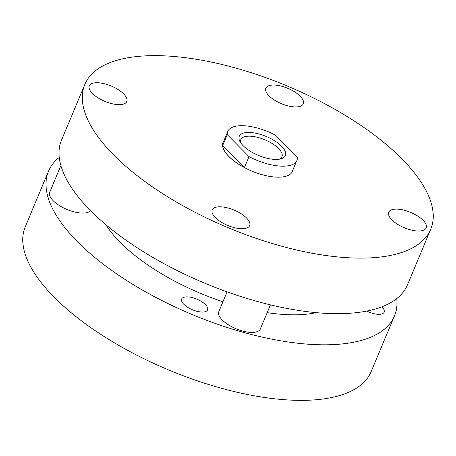 <?xml version="1.0" encoding="UTF-8"?>
<svg xmlns="http://www.w3.org/2000/svg" width="456" height="456" viewBox="0 0 456 456"><rect width="100%" height="100%" fill="white"/><g stroke="black" fill="none" stroke-linecap="round" stroke-linejoin="round"><path stroke-width="0.68" d="M267.17 312.645A131.949 54.019 22.7 0 0 292.039 314.811A131.949 54.019 22.7 0 0 316.202 312.651M187.137 296.873A14.05 5.751 -157.3 0 1 201.706 301.655A14.05 5.751 -157.3 0 1 207.611 309.88A14.05 5.751 -157.3 0 1 202.162 312.041A14.05 5.751 -157.3 0 1 187.598 307.258A14.05 5.751 -157.3 0 1 181.687 299.033A14.05 5.751 -157.3 0 1 187.137 296.873M381.9 306.808A14.05 5.751 -157.3 0 1 384.157 312.178A14.05 5.751 -157.3 0 1 378.708 314.338A14.05 5.751 -157.3 0 1 366.812 311.066M396.743 298.589A187.501 76.762 -157.3 0 1 394.463 315.928A187.501 76.762 -157.3 0 1 321.736 344.799A187.501 76.762 -157.3 0 1 127.349 280.942A187.501 76.762 -157.3 0 1 48.513 171.211A187.501 76.762 -157.3 0 1 59.257 157.411M394.463 315.928L371.224 371.48A187.501 76.762 -157.3 0 1 298.503 400.351A187.501 76.762 -157.3 0 1 104.11 336.494A187.501 76.762 -157.3 0 1 25.274 226.763L48.513 171.211M105.792 224.631A131.949 54.019 22.7 0 0 222.944 301.775M241.771 228.724A20.298 8.311 22.7 0 0 249.643 225.6A20.298 8.311 22.7 0 0 241.11 213.716A20.298 8.311 22.7 0 0 220.06 206.802A20.298 8.311 22.7 0 0 212.188 209.931A20.298 8.311 22.7 0 0 220.721 221.81A20.298 8.311 22.7 0 0 241.771 228.724M118.896 104.652A20.298 8.311 22.7 0 0 126.768 101.528A20.298 8.311 22.7 0 0 118.235 89.65A20.298 8.311 22.7 0 0 97.191 82.736A20.298 8.311 22.7 0 0 89.313 85.859A20.298 8.311 22.7 0 0 97.852 97.738A20.298 8.311 22.7 0 0 118.896 104.652M295.442 106.949A20.298 8.311 22.7 0 0 303.314 103.825A20.298 8.311 22.7 0 0 294.781 91.947A20.298 8.311 22.7 0 0 273.731 85.033A20.298 8.311 22.7 0 0 265.859 88.156A20.298 8.311 22.7 0 0 274.392 100.035A20.298 8.311 22.7 0 0 295.442 106.949M418.312 231.021A20.298 8.311 22.7 0 0 426.189 227.897A20.298 8.311 22.7 0 0 417.65 216.013A20.298 8.311 22.7 0 0 396.606 209.105A20.298 8.311 22.7 0 0 388.734 212.228A20.298 8.311 22.7 0 0 397.267 224.107A20.298 8.311 22.7 0 0 418.312 231.021M84.776 84.52L61.537 140.072A187.501 76.762 22.7 0 0 140.374 249.802A187.501 76.762 22.7 0 0 334.767 313.654A187.501 76.762 22.7 0 0 407.487 284.789L430.726 229.237A187.501 76.762 22.7 0 0 351.889 119.506A187.501 76.762 22.7 0 0 157.497 55.649A187.501 76.762 22.7 0 0 84.776 84.52A187.501 76.762 22.7 0 0 163.613 194.25A187.501 76.762 22.7 0 0 358.006 258.107A187.501 76.762 22.7 0 0 430.726 229.237M292.78 170.316A37.603 15.396 -157.3 0 1 292.438 171.388A37.603 15.396 -157.3 0 1 277.852 177.179A37.603 15.396 -157.3 0 1 238.876 164.371A37.603 15.396 -157.3 0 1 223.064 142.369A37.603 15.396 -157.3 0 1 223.588 141.371M275.698 159.435A25 10.237 22.7 0 0 281.17 158.796A25 10.237 22.7 0 0 279.095 143.982A25 10.237 22.7 0 0 248.959 132.439A25 10.237 22.7 0 0 239.947 141.548A25 10.237 22.7 0 0 275.698 159.435M279.511 159.172A22.293 9.126 22.7 0 0 281.945 156.818A22.293 9.126 22.7 0 0 272.568 143.771A22.293 9.126 22.7 0 0 249.455 136.173A22.293 9.126 22.7 0 0 240.808 139.61A22.293 9.126 22.7 0 0 240.836 142.99M249.01 156.607A37.5 15.35 22.7 0 0 282.378 166.183A37.5 15.35 22.7 0 0 296.924 160.409A37.5 15.35 22.7 0 0 297.409 157.234L275.646 135.267A37.5 15.35 22.7 0 0 242.278 125.691A37.5 15.35 22.7 0 0 227.732 131.465A37.5 15.35 22.7 0 0 227.248 134.634L222.67 145.578A37.5 15.35 22.7 0 0 244.433 167.546L249.01 156.607L227.248 134.634M222.67 145.578L244.433 167.546M270.431 304.859L260.353 328.953A22.498 9.211 -157.3 0 1 251.626 332.418A22.498 9.211 -157.3 0 1 228.296 324.752A22.498 9.211 -157.3 0 1 218.84 311.585L227.088 291.857M90.584 210.672A22.498 9.211 -157.3 0 1 82.502 213.094A22.498 9.211 -157.3 0 1 59.177 205.434A22.498 9.211 -157.3 0 1 49.715 192.267L60.876 165.591M222.722 143.44L227.732 131.465M291.914 172.385L296.924 160.409"/></g></svg>
